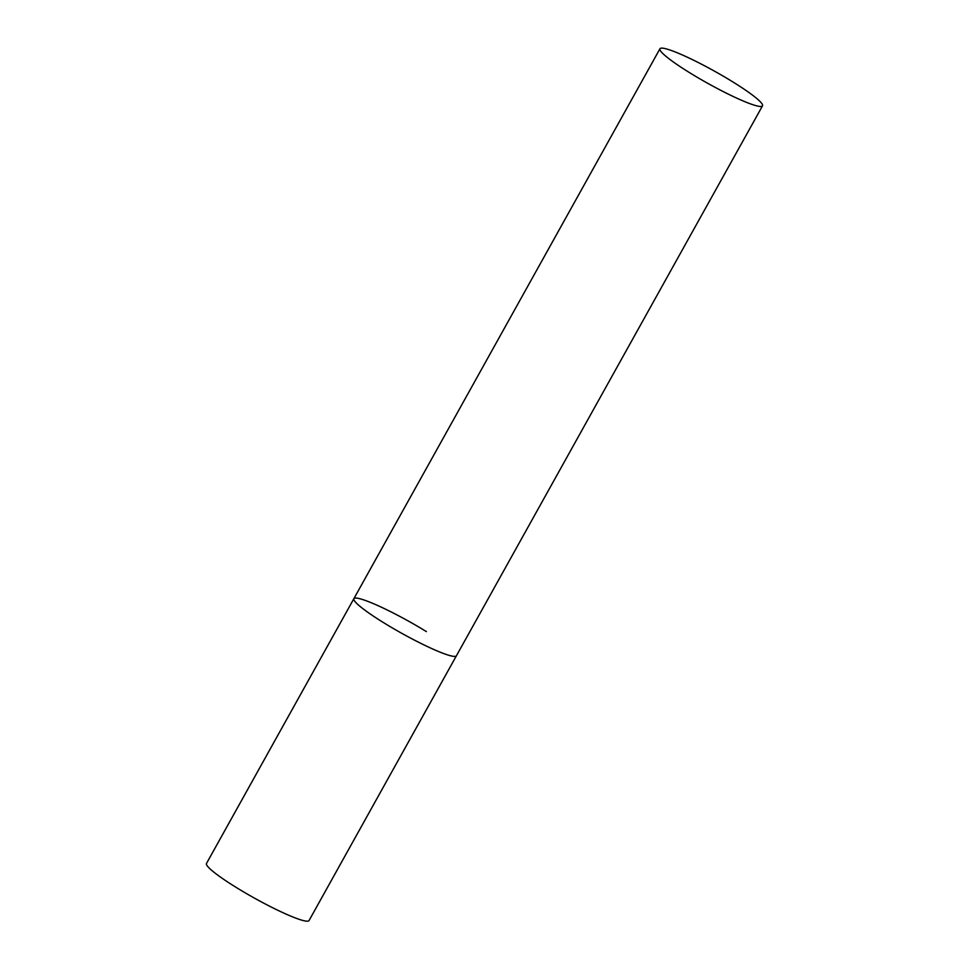 <?xml version="1.0" encoding="UTF-8"?>
<svg xmlns="http://www.w3.org/2000/svg" width="969" height="969" viewBox="0 0 969 969"><rect width="100%" height="100%" fill="white"/><g stroke="black" fill="none" stroke-linecap="round" stroke-linejoin="round"><path stroke-width="1.45" d="M762.506 105.839A58.685 6.953 29.1 0 0 723.746 76.442A58.685 6.953 29.1 0 0 664.443 48.45A58.685 6.953 29.1 0 0 659.95 48.765A58.685 6.953 29.1 0 0 698.71 78.162A58.685 6.953 29.1 0 0 758.024 106.154A58.685 6.953 29.1 0 0 762.506 105.839L309.05 920.55A58.685 6.953 -150.9 0 1 236.521 887.628A58.685 6.953 -150.9 0 1 206.494 863.464L353.867 598.685A58.685 6.953 29.1 0 0 392.627 628.094A58.685 6.953 29.1 0 0 451.942 656.086A58.685 6.953 29.1 0 0 456.423 655.771A58.685 6.953 -150.9 0 1 383.894 622.849A58.685 6.953 -150.9 0 1 353.867 598.685A58.685 6.953 -150.9 0 1 426.396 631.606M353.867 598.685L659.95 48.765"/></g></svg>
